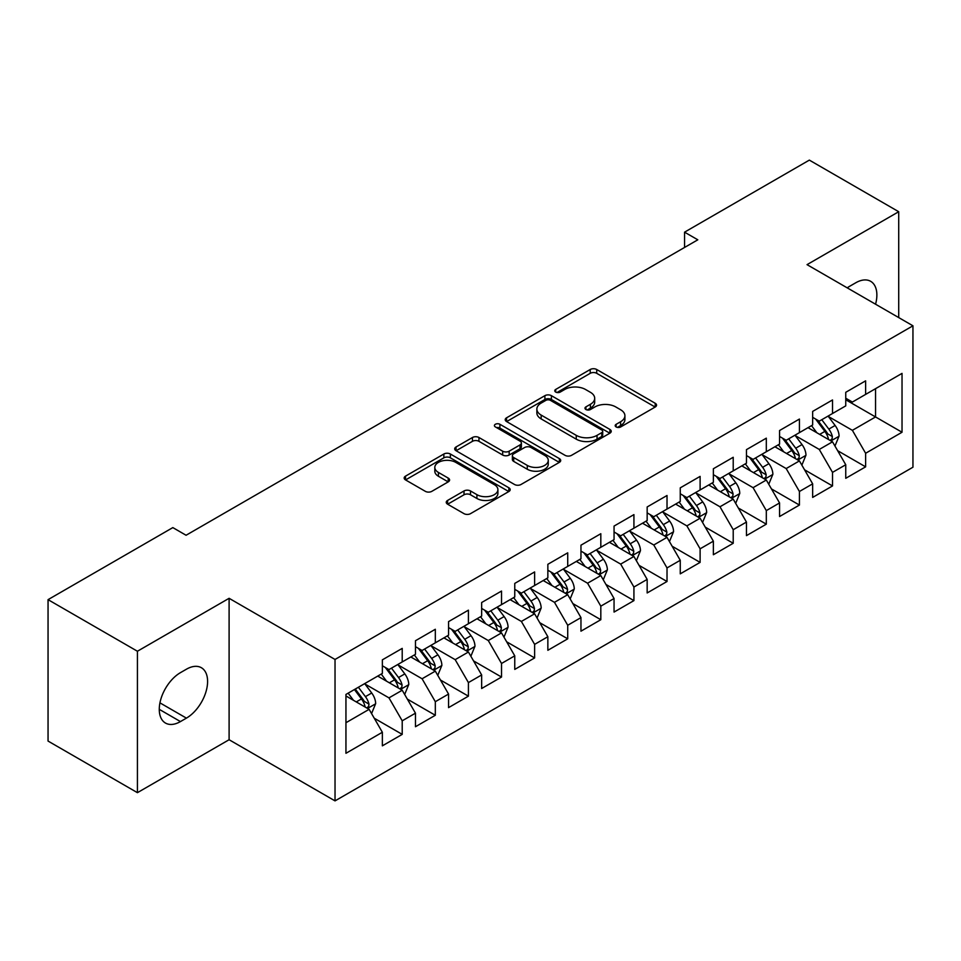 <?xml version="1.0" encoding="UTF-8"?>
<svg xmlns="http://www.w3.org/2000/svg" width="961" height="961" viewBox="0 0 961 961"><rect width="100%" height="100%" fill="white"/><g stroke="black" fill="none" stroke-linecap="round" stroke-linejoin="round"><path stroke-width="1.44" d="M616.133 426.948A3.219 1.862 0 0 0 620.686 426.948L655.21 407.02A4.589 2.655 0 0 0 656.555 405.146A4.589 2.655 0 0 0 655.21 403.272L596.721 369.505A4.589 2.655 0 0 0 590.222 369.505L555.71 389.433A3.219 1.862 0 0 0 554.761 390.743A3.219 1.862 0 0 0 555.71 392.064A3.219 1.862 0 0 0 560.251 392.064L564.72 389.481A14.703 8.493 0 0 1 585.513 389.481L590.39 392.292A14.703 8.493 0 0 1 594.691 398.298A14.703 8.493 0 0 1 590.39 404.305L585.922 406.875A3.219 1.862 0 0 0 584.985 408.197A3.219 1.862 0 0 0 585.922 409.506A3.219 1.862 0 0 0 590.474 409.506L594.943 406.923A14.703 8.493 0 0 1 615.737 406.923L620.602 409.746A14.703 8.493 0 0 1 624.914 415.741A14.703 8.493 0 0 1 620.602 421.747L616.133 424.33A3.219 1.862 0 0 0 615.196 425.639A3.219 1.862 0 0 0 616.133 426.948L616.133 424.33M447.598 500.429A4.589 2.655 0 0 0 446.252 502.315A4.589 2.655 0 0 0 447.598 504.189L464.007 513.654A4.589 2.655 0 0 0 470.506 513.654L508.837 491.527A4.589 2.655 0 0 0 510.183 489.654A4.589 2.655 0 0 0 508.837 487.768L450.361 454.012A4.589 2.655 0 0 0 443.862 454.012L405.518 476.139A4.589 2.655 0 0 0 404.173 478.013A4.589 2.655 0 0 0 405.518 479.899L425.339 491.335A4.589 2.655 0 0 0 431.837 491.335L448.246 481.869A4.589 2.655 0 0 0 449.592 479.983A4.589 2.655 0 0 0 448.246 478.11L438.42 472.44A12.289 7.099 0 0 1 434.816 467.418A12.289 7.099 0 0 1 442.408 460.86A12.289 7.099 0 0 1 455.802 462.397L494.302 484.632A12.289 7.099 0 0 1 497.906 489.654A12.289 7.099 0 0 1 490.314 496.2A12.289 7.099 0 0 1 476.92 494.663L470.506 490.963A4.589 2.655 0 0 0 464.007 490.963L447.598 500.429L447.598 504.189M137.423 651.246L137.423 792.669L229.102 739.73L229.102 598.307L137.423 651.246L48.05 599.652L172.836 527.601L186.074 535.253L697.806 239.806L684.556 232.166L684.556 247.457M229.102 598.307L335.029 659.462L912.95 325.803L912.95 467.214L335.029 800.885L335.029 659.462M898.715 317.586L898.715 211.72L807.036 264.647L912.95 325.803M898.715 211.72L809.342 160.115L684.556 232.166M565.044 455.322A4.589 2.655 0 0 0 571.543 455.322L609.887 433.183A4.589 2.655 0 0 0 611.232 431.309A4.589 2.655 0 0 0 609.887 429.435L551.398 395.668A4.589 2.655 0 0 0 544.899 395.668L506.567 417.807A4.589 2.655 0 0 0 505.222 419.681A4.589 2.655 0 0 0 506.567 421.555L565.044 455.322M496.645 427.645A3.219 1.862 0 0 1 499.9 428.101L499.9 424.281L559.362 458.601A4.589 2.655 0 0 1 560.707 460.475A4.589 2.655 0 0 1 559.362 462.361L521.018 484.488A4.589 2.655 0 0 1 514.519 484.488L456.043 450.721L456.043 446.973A4.589 2.655 0 0 0 454.697 448.847A4.589 2.655 0 0 0 456.043 450.721M456.043 446.973L472.452 437.507A4.589 2.655 0 0 1 478.95 437.507L502.663 451.19A4.589 2.655 0 0 0 509.162 451.19L520.045 444.907A4.589 2.655 0 0 0 521.391 443.033A4.589 2.655 0 0 0 520.045 441.159L495.359 426.9A3.219 1.862 0 0 1 494.41 425.591A3.219 1.862 0 0 1 496.405 423.873A3.219 1.862 0 0 1 499.9 424.281M845.752 399.764L875.543 416.954L875.543 388.676L902.031 373.385L865.621 394.406L865.621 380.844L845.752 392.304L845.752 405.878L832.514 413.518L832.514 399.956L812.658 411.416L812.658 424.99L799.42 432.63L799.42 419.056L779.563 430.528L779.563 444.09L766.313 451.742L766.313 438.168L746.457 449.64L746.457 463.202L733.219 470.854L733.219 457.28L713.362 468.752L713.362 482.314L700.113 489.954L700.113 476.392L680.256 487.852L680.256 501.426L667.018 509.066L667.018 495.504L647.161 506.964L647.161 520.538L633.924 528.178L633.924 514.615L614.055 526.075L614.055 539.65L600.817 547.289L600.817 533.715L580.961 545.187L580.961 558.749L567.723 566.401L567.723 552.827L547.854 564.299L547.854 577.861L534.616 585.513L534.616 571.939L514.76 583.411L514.76 596.973L501.522 604.625L501.522 591.051L481.653 602.523L481.653 616.085L468.415 623.725L468.415 610.163L448.559 621.623L448.559 635.197L435.321 642.837L435.321 629.275L415.464 640.735L415.464 654.309L402.215 661.949L402.215 648.387L382.358 659.847L382.358 673.421L345.948 694.431L345.948 753.292L382.358 732.27L369.12 709.338L345.948 695.968M902.031 373.385L902.031 432.246L865.621 453.268L852.383 430.336L828.382 416.485M837.644 450.685L865.621 466.842L865.621 453.268M865.621 466.842L845.752 478.302L845.752 464.74L832.514 472.38L819.277 449.448L795.276 435.597M804.549 469.797L832.514 485.942L832.514 472.38M832.514 485.942L812.658 497.414L812.658 483.839L799.42 491.491L786.182 468.56L762.181 454.697M771.443 488.909L799.42 505.054L799.42 491.491M799.42 505.054L779.563 516.525L779.563 502.951L766.313 510.603L753.076 487.671L729.075 473.809M738.348 508.021L766.313 524.165L766.313 510.603M766.313 524.165L746.457 535.637L746.457 522.063L733.219 529.703L719.981 506.771L695.98 492.921M705.254 527.133L733.219 543.277L733.219 529.703M733.219 543.277L713.362 554.737L713.362 541.175L700.113 548.815L686.875 525.883L662.886 512.033M672.147 546.244L700.113 562.389L700.113 548.815M700.113 562.389L680.256 573.849L680.256 560.287L667.018 567.927L653.78 544.995L629.779 531.145M639.053 565.344L667.018 581.501L667.018 567.927M667.018 581.501L647.161 592.961L647.161 579.399L633.924 587.039L620.674 564.107L596.685 550.257M605.947 584.456L633.924 600.613L633.924 587.039M633.924 600.613L614.055 612.073L614.055 598.511L600.817 606.151L587.579 583.219L563.578 569.356M572.852 603.568L600.817 619.713L600.817 606.151M600.817 619.713L580.961 631.185L580.961 617.611L567.723 625.263L554.473 602.331L530.484 588.468M539.746 622.68L567.723 638.825L567.723 625.263M567.723 638.825L547.854 650.297L547.854 636.723L534.616 644.375L521.379 621.443L497.378 607.58M506.651 641.792L534.616 657.937L534.616 644.375M534.616 657.937L514.76 669.409L514.76 655.834L501.522 663.474L488.284 640.543L464.283 626.692M473.545 660.904L501.522 677.049L501.522 663.474M501.522 677.049L481.653 688.508L481.653 674.946L468.415 682.586L455.178 659.654L431.177 645.804M440.45 680.016L468.415 696.16L468.415 682.586M468.415 696.16L448.559 707.62L448.559 694.058L435.321 701.698L422.083 678.766L398.082 664.916M407.344 699.115L435.321 715.272L435.321 701.698M435.321 715.272L415.464 726.732L415.464 713.17L402.215 720.81L388.977 697.878L364.976 684.028M374.249 718.227L402.215 734.372L402.215 720.81M402.215 734.372L382.358 745.844L382.358 732.27M382.358 665.769L388.977 669.589L402.215 661.949M345.948 722.72L369.12 709.338M415.464 646.657L422.083 650.489L435.321 642.837M388.977 697.878L402.215 690.238L377.721 676.088M415.464 713.17L402.215 690.238M448.559 627.557L455.178 631.377L468.415 623.725M422.083 678.766L435.321 671.126L410.827 656.976M448.559 694.058L435.321 671.126M481.653 608.445L488.284 612.265L501.522 604.625M455.178 659.654L468.415 652.014L443.922 637.876M481.653 674.946L468.415 652.014M514.76 589.333L521.379 593.153L534.616 585.513M488.284 640.543L501.522 632.903L477.028 618.764M514.76 655.834L501.522 632.903M547.854 570.221L554.473 574.041L567.723 566.401M521.379 621.443L534.616 613.791L510.123 599.652M547.854 636.723L534.616 613.791M580.961 551.109L587.579 554.929L600.817 547.289M554.473 602.331L567.723 594.679L543.229 580.54M580.961 617.611L567.723 594.679M614.055 531.998L620.674 535.818L633.924 528.178M587.579 583.219L600.817 575.567L576.324 561.428M614.055 598.511L600.817 575.567M647.161 512.886L653.78 516.718L667.018 509.066M620.674 564.107L633.924 556.467L609.418 542.316M647.161 579.399L633.924 556.467M680.256 493.786L686.875 497.606L700.113 489.954M653.78 544.995L667.018 537.355L642.525 523.216M680.256 560.287L667.018 537.355M713.362 474.674L719.981 478.494L733.219 470.854M686.875 525.883L700.113 518.243L675.619 504.105M713.362 541.175L700.113 518.243M746.457 455.562L753.076 459.382L766.313 451.742M719.981 506.771L733.219 499.131L708.725 484.993M746.457 522.063L733.219 499.131M779.563 436.45L786.182 440.27L799.42 432.63M753.076 487.671L766.313 480.019L741.82 465.881M779.563 502.951L766.313 480.019M812.658 417.338L819.277 421.158L832.514 413.518M786.182 468.56L799.42 460.908L774.926 446.769M812.658 483.839L799.42 460.908M845.752 398.226L852.383 402.058L865.621 394.406M819.277 449.448L832.514 441.808L808.021 427.657M845.752 464.74L832.514 441.808M48.05 599.652L48.05 741.063L137.423 792.669M229.102 739.73L335.029 800.885M852.383 430.336L875.543 416.954L902.031 432.246M875.567 304.229A29.959 17.298 120 0 0 870.666 281.321A29.959 17.298 120 0 0 855.686 282.81L849.728 286.246A29.959 17.298 120 0 0 847.23 287.856M180.452 672.652A29.959 17.298 120 0 0 160.883 699.055A29.959 17.298 120 0 0 165.472 723.056A29.959 17.298 120 0 0 180.452 721.579L186.41 718.131A29.959 17.298 120 0 0 205.978 691.74A29.959 17.298 120 0 0 201.39 667.727A29.959 17.298 120 0 0 186.41 669.216L180.452 672.652M617.418 427.405L620.602 425.567A14.703 8.493 0 0 0 624.914 419.561L624.914 415.741M594.691 398.298L594.691 402.118A14.703 8.493 0 0 1 590.39 408.125L587.207 409.963M655.15 407.056L596.721 373.324A4.589 2.655 0 0 0 590.222 373.324L556.996 392.52M609.827 433.219L551.398 399.5A4.589 2.655 0 0 0 544.899 399.5L506.627 421.591M601.766 432.63A3.219 1.862 0 0 0 602.703 431.309A3.219 1.862 0 0 0 601.766 429.999L550.425 400.365A3.219 1.862 0 0 0 545.872 400.365L541.163 403.079A14.703 8.493 0 0 0 536.863 409.086A14.703 8.493 0 0 0 541.163 415.092L576.252 435.345A14.703 8.493 0 0 0 597.045 435.345L601.766 432.63L601.766 436.45A3.219 1.862 0 0 0 602.703 435.129L602.703 431.309M536.863 409.086L536.863 412.906A14.703 8.493 0 0 0 541.163 418.912L541.163 415.092M601.766 436.45L597.045 439.165A14.703 8.493 0 0 1 576.252 439.165L541.163 418.912M456.103 450.757L472.452 441.327L472.452 437.507M521.391 443.033L521.391 446.853A4.589 2.655 0 0 1 520.045 448.739L509.162 455.021A4.589 2.655 0 0 1 502.663 455.021L478.95 441.327A4.589 2.655 0 0 0 472.452 441.327M499.9 428.101L559.302 462.397M527.277 465.4A12.289 7.099 0 0 0 540.671 466.938A12.289 7.099 0 0 0 548.263 460.391A12.289 7.099 0 0 0 544.659 455.37L531.097 447.538A4.589 2.655 0 0 0 524.598 447.538L513.715 453.82A4.589 2.655 0 0 0 512.369 455.694A4.589 2.655 0 0 0 513.715 457.568L527.277 465.4L527.277 469.232A12.289 7.099 0 0 0 540.671 470.77A12.289 7.099 0 0 0 548.263 464.211L548.263 460.391M512.369 455.694L512.369 459.514A4.589 2.655 0 0 0 513.715 461.4L513.715 457.568M527.277 469.232L513.715 461.4M497.906 489.654L497.906 493.474A12.289 7.099 0 0 1 490.314 500.032A12.289 7.099 0 0 1 476.92 498.483L470.506 494.783A4.589 2.655 0 0 0 464.007 494.783L447.658 504.225M434.816 467.418L434.816 471.238A12.289 7.099 0 0 0 438.42 476.26L438.42 472.44M448.186 481.905L438.42 476.26M508.777 491.564L450.361 457.832A4.589 2.655 0 0 0 443.862 457.832L405.578 479.935M834.965 446.048L839.073 436.03A12.409 7.159 -120 0 0 835.109 425.471L828.082 416.077M816.874 432.774L811.528 425.639M809.03 428.246L808.417 427.429M830.184 440.45L832.106 438.721L832.37 436.558A12.409 7.159 -120 0 0 828.826 429.099L821.787 419.717M817.775 420.293L826.46 431.885A6.319 3.652 60 0 1 827.613 433.807L832.37 436.558M815.601 419.032L824.85 431.393A12.409 7.159 60 0 1 828.406 438.853L828.646 439.573M801.87 465.16L805.967 455.142A12.409 7.159 -120 0 0 802.015 444.583L794.975 435.189M783.78 451.886L778.434 444.751M775.935 447.358L775.323 446.541M797.077 459.562L798.999 457.832L799.276 455.67A12.409 7.159 -120 0 0 795.72 448.21L788.693 438.817M784.681 439.405L793.366 450.997A6.319 3.652 60 0 1 794.507 452.919L799.276 455.67M782.494 438.144L791.756 450.505A12.409 7.159 60 0 1 795.3 457.965L795.552 458.685M768.764 484.26L772.872 474.253A12.409 7.159 -120 0 0 768.908 463.682L761.881 454.301M750.673 470.986L745.328 463.851M742.829 466.457L742.216 465.653M763.983 478.674L765.905 476.944L766.169 474.782A12.409 7.159 -120 0 0 762.626 467.322L755.586 457.929M751.574 458.517L760.259 470.109A6.319 3.652 60 0 1 761.412 472.031L766.169 474.782M749.4 457.256L758.649 469.617A12.409 7.159 60 0 1 762.205 477.076L762.457 477.785M735.67 503.372L739.766 493.365A12.409 7.159 -120 0 0 735.814 482.794L728.774 473.413M717.579 490.098L712.233 482.963M709.735 485.569L709.122 484.764M730.877 497.786L732.799 496.056L733.075 493.894A12.409 7.159 -120 0 0 729.519 486.434L722.492 477.04M718.48 477.629L727.165 489.221A6.319 3.652 60 0 1 728.306 491.143L733.075 493.894M716.293 476.368L725.555 488.717A12.409 7.159 60 0 1 729.099 496.188L729.351 496.897M702.563 522.484L706.671 512.465A12.409 7.159 -120 0 0 702.707 501.906L695.68 492.525M684.472 509.21L679.127 502.074M676.628 504.681L676.027 503.876M697.782 516.898L699.704 515.168L699.968 512.994A12.409 7.159 -120 0 0 696.425 505.534L689.385 496.152M685.373 496.741L694.058 508.333A6.319 3.652 60 0 1 695.211 510.255L699.968 512.994M683.199 495.48L692.449 507.828A12.409 7.159 60 0 1 696.004 515.288L696.257 516.009M669.469 541.596L673.565 531.577A12.409 7.159 -120 0 0 669.613 521.018L662.585 511.636M651.378 528.322L646.032 521.186M643.534 523.793L642.921 522.976M664.676 535.998L666.598 534.268L666.874 532.106A12.409 7.159 -120 0 0 663.318 524.646L656.291 515.264M652.279 515.853L660.964 527.445A6.319 3.652 60 0 1 662.105 529.355L666.874 532.106M650.092 514.591L659.354 526.94A12.409 7.159 60 0 1 662.898 534.4L663.15 535.121M636.362 560.707L640.47 550.689A12.409 7.159 -120 0 0 636.506 540.13L629.479 530.736M618.271 547.434L612.926 540.298M610.427 542.905L609.827 542.088M631.581 555.11L633.503 553.38L633.779 551.218A12.409 7.159 -120 0 0 630.224 543.758L623.196 534.376M619.172 534.953L627.857 546.545A6.319 3.652 60 0 1 629.011 548.467L633.779 551.218M616.998 533.703L626.248 546.052A12.409 7.159 60 0 1 629.803 553.512L630.056 554.233M603.268 579.819L607.376 569.801A12.409 7.159 -120 0 0 603.412 559.242L596.385 549.848M585.177 566.546L579.831 559.41M577.333 562.017L576.72 561.2M598.475 574.222L600.397 572.492L600.673 570.329A12.409 7.159 -120 0 0 597.117 562.87L590.09 553.488M586.078 554.065L594.763 565.657A6.319 3.652 60 0 1 595.916 567.579L600.673 570.329M583.892 552.803L593.153 565.164A12.409 7.159 60 0 1 596.697 572.624L596.949 573.345M570.173 598.931L574.27 588.913A12.409 7.159 -120 0 0 570.317 578.354L563.278 568.96M552.07 585.657L546.725 578.522M544.226 581.117L543.626 580.312M565.38 593.333L567.302 591.604L567.579 589.441A12.409 7.159 -120 0 0 564.023 581.982L556.996 572.588M552.983 573.176L561.668 584.769A6.319 3.652 60 0 1 562.81 586.69L567.579 589.441M550.797 571.915L560.047 584.276A12.409 7.159 60 0 1 563.602 591.736L563.855 592.457M537.067 618.031L541.175 608.025A12.409 7.159 -120 0 0 537.211 597.454L530.184 588.072M518.976 604.757L513.63 597.622M511.132 600.229L510.519 599.424M532.286 612.445L534.208 610.715L534.472 608.553A12.409 7.159 -120 0 0 530.928 601.093L523.889 591.7M519.877 592.288L528.562 603.88A6.319 3.652 60 0 1 529.715 605.802L534.472 608.553M517.691 591.027L526.952 603.388A12.409 7.159 60 0 1 530.496 610.848L530.748 611.556M503.972 637.143L508.069 627.137A12.409 7.159 -120 0 0 504.117 616.566L497.077 607.184M485.882 623.869L480.536 616.734M478.025 619.34L477.425 618.536M499.179 631.557L501.101 629.827L501.378 627.665A12.409 7.159 -120 0 0 497.822 620.193L490.795 610.812M486.783 611.4L495.468 622.992A6.319 3.652 60 0 1 496.609 624.914L501.378 627.665M484.596 610.139L493.846 622.488A12.409 7.159 60 0 1 497.402 629.948L497.654 630.668M470.866 656.255L474.974 646.236A12.409 7.159 -120 0 0 471.01 635.677L463.983 626.296M452.775 642.981L447.43 635.846M444.931 638.452L444.318 637.636M466.085 650.669L468.007 648.939L468.271 646.765A12.409 7.159 -120 0 0 464.728 639.305L457.688 629.923M453.676 630.512L462.361 642.104A6.319 3.652 60 0 1 463.514 644.014L468.271 646.765M451.502 629.251L460.751 641.6A12.409 7.159 60 0 1 464.307 649.059L464.547 649.78M437.772 675.367L441.868 665.348A12.409 7.159 -120 0 0 437.916 654.789L430.876 645.396M419.681 662.093L414.335 654.958M411.837 657.564L411.224 656.747M432.979 669.769L434.901 668.039L435.177 665.877A12.409 7.159 -120 0 0 431.621 658.417L424.594 649.035M420.582 649.612L429.267 661.216A6.319 3.652 60 0 1 430.408 663.126L435.177 665.877M418.395 648.363L427.657 660.712A12.409 7.159 60 0 1 431.201 668.171L431.453 668.892M404.665 694.479L408.773 684.46A12.409 7.159 -120 0 0 404.809 673.901L397.782 664.507M386.574 681.205L381.229 674.069M378.73 676.676L378.117 675.859M399.884 688.881L401.806 687.151L402.07 684.989A12.409 7.159 -120 0 0 398.527 677.529L391.487 668.147M387.475 668.724L396.16 680.316A6.319 3.652 60 0 1 397.313 682.238L402.07 684.989M385.301 667.463L394.551 679.823A12.409 7.159 60 0 1 398.106 687.283L398.359 688.004M371.571 713.591L375.667 703.572A12.409 7.159 -120 0 0 371.715 693.013L364.675 683.619M353.48 700.317L348.134 693.181M366.778 707.993L368.7 706.263L368.976 704.101A12.409 7.159 -120 0 0 365.42 696.641L358.393 687.247M355.282 689.049L363.066 699.428A6.319 3.652 60 0 1 364.207 701.35L368.976 704.101M354.417 689.542L361.456 698.935A12.409 7.159 60 0 1 365 706.395L365.252 707.116M620.602 425.567L620.602 421.747M585.922 409.506L585.922 406.875M590.39 408.125L590.39 404.305M555.71 392.064L555.71 389.433M590.222 373.324L590.222 369.505M596.721 373.324L596.721 369.505M655.21 407.02L655.21 403.272M506.567 421.555L506.567 417.807M544.899 399.5L544.899 395.668M551.398 399.5L551.398 395.668M609.887 433.183L609.887 429.435M576.252 439.165L576.252 435.345M597.045 439.165L597.045 435.345M478.95 441.327L478.95 437.507M502.663 455.021L502.663 451.19M509.162 455.021L509.162 451.19M520.045 448.739L520.045 444.907M559.362 462.361L559.362 458.601M464.007 494.783L464.007 490.963M470.506 494.783L470.506 490.963M476.92 498.483L476.92 494.663M448.246 481.869L448.246 478.11M405.518 479.899L405.518 476.139M443.862 457.832L443.862 454.012M450.361 457.832L450.361 454.012M508.837 491.527L508.837 487.768M159.262 709.338L180.452 721.579M159.934 702.851L186.41 718.131M830.965 440.907L838.989 436.27M828.826 429.099L835.109 425.471M819.673 434.384L824.85 431.393M797.858 460.019L805.883 455.382M795.72 448.21L802.015 444.583M786.566 453.496L791.756 450.505M764.764 479.119L772.788 474.494M762.626 467.322L768.908 463.682M753.472 472.608L758.649 469.617M731.657 498.23L739.694 493.606M729.519 486.434L735.814 482.794M720.366 491.72L725.555 488.717M698.563 517.342L706.587 512.706M696.425 505.534L702.707 501.906M687.271 510.82L692.449 507.828M665.456 536.454L673.493 531.817M663.318 524.646L669.613 521.018M654.165 529.931L659.354 526.94M632.362 555.566L640.386 550.929M630.224 543.758L636.506 540.13M621.07 549.043L626.248 546.052M599.268 574.678L607.292 570.041M597.117 562.87L603.412 559.242M587.964 568.155L593.153 565.164M566.161 593.79L574.185 589.153M564.023 581.982L570.317 578.354M554.869 587.267L560.047 584.276M533.067 612.89L541.091 608.265M530.928 601.093L537.211 597.454M521.763 606.379L526.952 603.388M499.96 632.002L507.985 627.365M497.822 620.193L504.117 616.566M488.668 625.479L493.846 622.488M466.866 651.114L474.89 646.477M464.728 639.305L471.01 635.677M455.574 644.591L460.751 641.6M433.759 670.225L441.784 665.589M431.621 658.417L437.916 654.789M422.468 663.703L427.657 660.712M400.665 689.337L408.689 684.7M398.527 677.529L404.809 673.901M389.373 682.815L394.551 679.823M367.558 708.449L375.595 703.812M365.42 696.641L371.715 693.013M356.267 701.926L361.456 698.935"/></g></svg>
